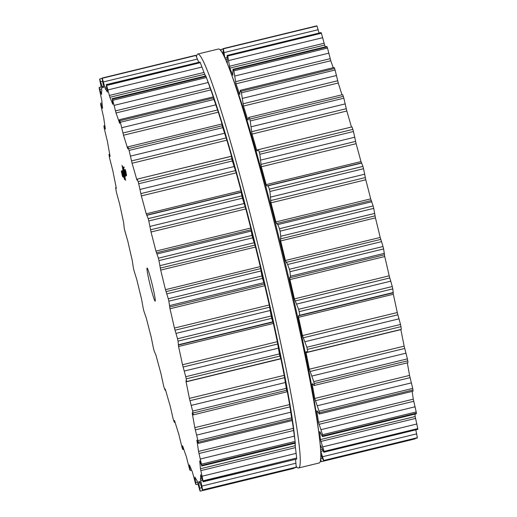 <?xml version="1.0" encoding="UTF-8"?>
<svg xmlns="http://www.w3.org/2000/svg" width="517" height="517" viewBox="0 0 517 517"><rect width="100%" height="100%" fill="white"/><g stroke="black" fill="none" stroke-linecap="round" stroke-linejoin="round"><path stroke-width="0.78" d="M295.356 446.908A200.241 12.576 -103.7 0 0 295.168 443.256A200.241 12.576 -103.7 0 1 295.356 446.908M294.897 439.818A200.241 12.576 -103.7 0 0 258.668 258.138A200.241 12.576 -103.7 0 0 207.472 80.49A200.241 12.576 -103.7 0 1 258.668 258.138A200.241 12.576 -103.7 0 1 294.897 439.818M205.533 75.967A200.241 12.576 -103.7 0 0 204.402 73.55A200.241 12.576 -103.7 0 1 205.533 75.967M317.961 425.73A200.241 12.576 -103.7 0 0 282.696 252.619A200.241 12.576 -103.7 0 0 234.524 82.636L230.576 72.005A213.017 13.377 -103.7 0 0 218.491 49.005L197.837 54.026A213.017 13.377 -103.7 0 0 196.486 56.663A213.017 13.377 -103.7 0 1 197.837 54.026A213.017 13.377 -103.7 0 1 260.949 256.949A213.017 13.377 -103.7 0 1 298.626 467.963A213.017 13.377 -103.7 0 0 260.949 256.949A213.017 13.377 -103.7 0 0 197.837 54.026L218.491 49.005A213.017 13.377 -103.7 0 1 230.576 72.005A213.017 13.377 -103.7 0 1 281.823 252.826A213.017 13.377 -103.7 0 1 319.338 436.988A213.017 13.377 -103.7 0 0 281.823 252.826A213.017 13.377 -103.7 0 0 230.576 72.005L234.524 82.636A200.241 12.576 -103.7 0 1 282.696 252.619A200.241 12.576 -103.7 0 1 317.961 425.73L319.338 436.988A213.017 13.377 -103.7 0 1 319.273 462.935A213.017 13.377 -103.7 0 0 319.338 436.988L317.961 425.73M319.163 462.974A213.017 13.377 -103.7 0 0 319.273 462.935A213.017 13.377 -103.7 0 1 319.163 462.974L298.509 467.995A213.017 13.377 -103.7 0 0 298.626 467.963A213.017 13.377 -103.7 0 1 298.509 467.995A213.017 13.377 -103.7 0 1 296.26 466.483A213.017 13.377 -103.7 0 0 298.509 467.995L319.163 462.974M414.951 438.914L415.015 438.571M417.206 438.015L417.271 437.996A213.017 13.377 -103.7 0 0 417.316 437.854A213.017 13.377 -103.7 0 0 417.355 437.699L415.842 430.073M320.714 445.557L323.009 450.533C323.713 452.117 324.101 452.646 324.165 452.136L417.814 429.362A213.017 13.377 -103.7 0 0 417.801 428.981A213.017 13.377 -103.7 0 0 417.781 428.599L415.177 416.528A203.007 12.744 -103.7 0 0 414.989 414.117M319.855 431.611L321.807 435.424C322.466 436.736 322.77 436.904 322.718 435.928L322.647 436.574L416.359 413.781L416.359 413.154A213.017 13.377 -103.7 0 0 416.288 412.56A213.017 13.377 -103.7 0 0 416.211 411.952L413.277 399.176A203.007 12.744 -103.7 0 0 412.501 393.747A203.007 12.744 -103.7 0 0 412.152 391.408M317.147 410.886L316.811 410.97L317.076 410.769L319.273 413.994L413.051 391.188L412.973 389.999A213.017 13.377 -103.7 0 0 412.837 389.211A213.017 13.377 -103.7 0 0 412.708 388.409L409.548 375.413A203.007 12.744 -103.7 0 0 408.333 368.498A203.007 12.744 -103.7 0 0 407.312 362.837M312.798 384.163L312.21 384.305L312.365 383.659L314.116 385.501L407.971 362.675L407.771 360.795A213.017 13.377 -103.7 0 0 407.59 359.832A213.017 13.377 -103.7 0 0 407.402 358.869L404.145 346.157A203.007 12.744 -103.7 0 0 402.536 338.021A203.007 12.744 -103.7 0 0 400.837 329.626L400.811 329.478M400.837 329.626L306.038 352.684L306.077 351.612L307.369 352.2L401.321 329.355L400.959 326.647A213.017 13.377 -103.7 0 0 400.733 325.561A213.017 13.377 -103.7 0 0 400.507 324.469L397.269 312.533A203.007 12.744 -103.7 0 0 395.331 303.492A203.007 12.744 -103.7 0 0 393.321 294.27L392.797 288.88A213.017 13.377 -103.7 0 0 392.539 287.71A213.017 13.377 -103.7 0 0 392.274 286.534L389.191 275.82A203.007 12.744 -103.7 0 0 386.994 266.223A203.007 12.744 -103.7 0 0 384.745 256.535L383.608 248.942A213.017 13.377 -103.7 0 0 383.317 247.727A213.017 13.377 -103.7 0 0 383.026 246.512L380.215 237.445A203.007 12.744 -103.7 0 0 377.843 227.654A203.007 12.744 -103.7 0 0 375.445 217.877L373.733 208.37A213.017 13.377 -103.7 0 0 373.429 207.162A213.017 13.377 -103.7 0 0 373.125 205.953L370.689 198.871A203.007 12.744 -103.7 0 0 368.233 189.267A203.007 12.744 -103.7 0 0 365.777 179.774L363.554 168.716A213.017 13.377 -103.7 0 0 363.251 167.56A213.017 13.377 -103.7 0 0 362.94 166.403L360.976 161.588A203.007 12.744 -103.7 0 0 358.533 152.541A203.007 12.744 -103.7 0 0 356.11 143.687L353.466 131.512A213.017 13.377 -103.7 0 0 353.169 130.452A213.017 13.377 -103.7 0 0 352.872 129.392L351.98 126.898L258.035 149.743L257.117 151.016M346.823 111.013L252.018 134.071A203.007 12.744 76.3 0 1 254.312 141.936A203.007 12.744 76.3 0 1 256.645 150.079L351.45 127.02A203.007 12.744 -103.7 0 0 349.117 118.878A203.007 12.744 -103.7 0 0 346.823 111.013L343.857 98.185A213.017 13.377 -103.7 0 0 343.579 97.261A213.017 13.377 -103.7 0 0 343.301 96.336L342.635 94.637L248.787 117.462L248.102 120.028L247.675 119.563A203.007 12.744 76.3 0 0 245.536 112.635A203.007 12.744 76.3 0 0 243.462 106.056L241.445 92.789A213.017 13.377 76.3 0 0 241.2 92.039A213.017 13.377 76.3 0 0 240.954 91.289L240.373 90.288L239.604 94.268A203.007 12.744 76.3 0 0 237.742 88.827A203.007 12.744 76.3 0 0 235.965 83.793L233.865 70.861A213.017 13.377 76.3 0 0 233.658 70.306A213.017 13.377 76.3 0 0 233.458 69.763L233.115 69.259L326.822 46.472L327.099 46.989L233.458 69.763C233.064 68.91 232.883 69.233 232.902 70.726L232.747 75.172A203.007 12.744 76.3 0 0 231.235 71.417A203.007 12.744 76.3 0 0 229.819 68.115L227.758 56.01A213.017 13.377 76.3 0 0 227.603 55.681A213.017 13.377 76.3 0 0 227.441 55.358L321.089 32.584L227.441 55.358C227.157 54.976 227.066 55.655 227.176 57.406L227.357 63.003A203.007 12.744 76.3 0 0 226.272 61.116M341.957 94.805A203.007 12.744 -103.7 0 0 340.341 89.577A203.007 12.744 -103.7 0 0 338.267 83.004L335.094 70.015A213.017 13.377 -103.7 0 0 334.848 69.265A213.017 13.377 -103.7 0 0 334.602 68.515L334.144 67.481L240.373 90.288M333.219 67.708A203.007 12.744 -103.7 0 0 332.547 65.769A203.007 12.744 -103.7 0 0 330.77 60.735L327.513 48.087A213.017 13.377 -103.7 0 0 327.306 47.532A213.017 13.377 -103.7 0 0 327.099 46.989M325.387 46.821A203.007 12.744 -103.7 0 0 324.624 45.063L321.406 33.237A213.017 13.377 -103.7 0 0 321.244 32.907A213.017 13.377 -103.7 0 0 321.089 32.584M319.015 32.888L317.005 26.044A213.017 13.377 -103.7 0 0 316.902 25.947A213.017 13.377 -103.7 0 0 316.798 25.863L316.747 25.876M221.276 51.254L220.843 49.548A213.017 13.377 76.3 0 0 220.798 49.697A213.017 13.377 76.3 0 0 220.753 49.845L220.74 50.517M223.46 55.028L223.124 48.624L316.772 25.85M320.514 460.337L321.102 461.507A213.017 13.377 76.3 0 0 321.206 461.597A213.017 13.377 76.3 0 0 321.309 461.687L414.983 438.927M316.798 25.863L223.157 48.637A213.017 13.377 76.3 0 1 223.26 48.721A213.017 13.377 76.3 0 1 223.363 48.818L224.934 58.078M321.309 461.687L320.527 458.818M417.245 438.028L323.597 460.802L320.805 454.643M417.355 437.699L323.713 460.473A213.017 13.377 76.3 0 1 323.668 460.628A213.017 13.377 76.3 0 1 323.623 460.77L417.271 437.996M323.713 460.473L320.669 450.986M320.643 445.505L320.618 445.576A203.007 12.744 76.3 0 1 320.559 447.955A203.007 12.744 76.3 0 1 320.514 448.64M232.954 74.732L232.941 75.127M417.781 428.599L324.14 451.373A213.017 13.377 76.3 0 1 324.153 451.755A213.017 13.377 76.3 0 1 324.165 452.136L417.814 429.362M324.14 451.373L320.372 439.586A203.007 12.744 76.3 0 0 320.068 435.844A203.007 12.744 76.3 0 0 319.648 431.663L320.023 431.915M239.927 94.288L239.604 94.268L239.933 94.191M416.211 411.952L322.569 434.726A213.017 13.377 76.3 0 1 322.64 435.333A213.017 13.377 76.3 0 1 322.718 435.928L416.359 413.154M322.569 434.726L318.472 422.234A203.007 12.744 76.3 0 0 317.697 416.799A203.007 12.744 76.3 0 0 316.811 410.97L317.076 410.769M248.102 120.028L247.675 119.563L248.231 119.427M319.273 413.994L319.325 412.773A213.017 13.377 76.3 0 0 319.196 411.984A213.017 13.377 76.3 0 0 319.06 411.183L314.743 398.471A203.007 12.744 76.3 0 0 313.535 391.556A203.007 12.744 76.3 0 0 312.21 384.305M343.301 96.336L249.659 119.11C249.104 117.443 248.742 117.023 248.574 117.844M249.659 119.11A213.017 13.377 76.3 0 1 249.937 120.034A213.017 13.377 76.3 0 1 250.209 120.959L252.018 134.071M257.169 150.97L256.645 150.079M313.767 385.288C314.291 385.908 314.407 385.333 314.123 383.569A213.017 13.377 76.3 0 0 313.942 382.606A213.017 13.377 76.3 0 0 313.761 381.643L309.34 369.216A203.007 12.744 76.3 0 0 307.731 361.079A203.007 12.744 76.3 0 0 306.038 352.684M352.872 129.392L259.23 152.166C258.623 150.182 258.183 149.407 257.912 149.84M259.23 152.166A213.017 13.377 76.3 0 1 259.528 153.226A213.017 13.377 76.3 0 1 259.825 154.286L261.311 166.745A203.007 12.744 76.3 0 1 263.728 175.593A203.007 12.744 76.3 0 1 266.171 184.64L266.772 185.933L267.787 185.887C268.155 185.849 268.659 186.947 269.299 189.177A213.017 13.377 76.3 0 1 269.603 190.334A213.017 13.377 76.3 0 1 269.906 191.49L270.973 202.826A203.007 12.744 76.3 0 1 273.428 212.325A203.007 12.744 76.3 0 1 275.884 221.929L276.55 223.557L277.816 224.604L279.477 228.721A213.017 13.377 76.3 0 1 279.781 229.936A213.017 13.377 76.3 0 1 280.085 231.144L280.737 236.263L280.641 240.928A203.007 12.744 76.3 0 1 283.038 250.706A203.007 12.744 76.3 0 1 285.41 260.497L287.62 264.491L289.384 269.286A213.017 13.377 76.3 0 1 289.675 270.501A213.017 13.377 76.3 0 1 289.959 271.716L290.399 276.207L289.772 277.81L289.94 279.594A203.007 12.744 76.3 0 1 292.189 289.274A203.007 12.744 76.3 0 1 294.386 298.878L298.632 309.308A213.017 13.377 76.3 0 1 298.891 310.484A213.017 13.377 76.3 0 1 299.156 311.654C299.614 313.948 299.679 315.176 299.343 315.351L298.451 315.874L298.516 317.328A203.007 12.744 76.3 0 1 300.526 326.544A203.007 12.744 76.3 0 1 302.471 335.585L306.859 347.243A213.017 13.377 76.3 0 1 307.085 348.335A213.017 13.377 76.3 0 1 307.311 349.421C307.693 351.489 307.667 352.407 307.234 352.18M147.087 268.065A17.035 1.073 76.3 0 1 147.099 268.058A17.035 1.073 76.3 0 1 152.166 284.363A17.035 1.073 76.3 0 1 155.152 301.165A17.035 1.073 76.3 0 1 150.104 284.938A17.035 1.073 76.3 0 1 147.087 268.065M303.569 344.749A198.748 12.479 -103.7 0 0 258.927 161.188M133.683 269.273A213.017 13.377 -103.7 0 0 133.974 270.488L136.785 279.555A203.007 12.744 -103.7 0 0 139.157 289.346A203.007 12.744 -103.7 0 0 141.555 299.123L143.267 308.63A213.017 13.377 -103.7 0 0 143.571 309.838A213.017 13.377 -103.7 0 0 143.875 311.047L146.311 318.129A203.007 12.744 -103.7 0 0 148.767 327.733A203.007 12.744 -103.7 0 0 151.222 337.226L153.446 348.284A213.017 13.377 -103.7 0 0 153.749 349.44A213.017 13.377 -103.7 0 0 154.06 350.597L156.024 355.412A203.007 12.744 -103.7 0 0 158.467 364.459A203.007 12.744 -103.7 0 0 160.89 373.313L163.534 385.488A213.017 13.377 -103.7 0 0 163.831 386.548A213.017 13.377 -103.7 0 0 164.128 387.608L165.02 390.102L165.201 389.017L165.55 389.98A203.007 12.744 -103.7 0 0 167.883 398.122A203.007 12.744 -103.7 0 0 170.177 405.987L173.143 418.815A213.017 13.377 -103.7 0 0 173.421 419.739A213.017 13.377 -103.7 0 0 173.699 420.664L174.365 422.363L174.52 420.495A203.007 12.744 -103.7 0 0 176.659 427.423A203.007 12.744 -103.7 0 0 178.733 433.996L181.906 446.985A213.017 13.377 -103.7 0 0 182.152 447.735A213.017 13.377 -103.7 0 0 182.398 448.485L182.856 449.519L182.591 445.783A203.007 12.744 -103.7 0 0 184.453 451.231A203.007 12.744 -103.7 0 0 186.23 456.265L189.487 468.913A213.017 13.377 -103.7 0 0 189.694 469.468A213.017 13.377 -103.7 0 0 189.901 470.011L189.455 464.886A203.007 12.744 -103.7 0 0 190.96 468.635A203.007 12.744 -103.7 0 0 192.376 471.937L195.594 483.763A213.017 13.377 -103.7 0 0 195.756 484.093A213.017 13.377 -103.7 0 0 195.911 484.416L194.838 477.055A203.007 12.744 -103.7 0 0 195.943 478.975A203.007 12.744 -103.7 0 0 196.938 480.409L199.995 490.956A213.017 13.377 -103.7 0 0 200.098 491.053A213.017 13.377 -103.7 0 0 200.202 491.137L198.547 481.831A203.007 12.744 -103.7 0 0 199.097 481.87A203.007 12.744 -103.7 0 0 199.2 481.838A203.007 12.744 -103.7 0 0 199.736 481.359L202.515 490.226A213.017 13.377 -103.7 0 0 202.561 490.077A213.017 13.377 -103.7 0 0 202.606 489.929L200.434 479.026A203.007 12.744 -103.7 0 0 200.615 477.126A203.007 12.744 -103.7 0 0 200.667 474.748L203.058 481.586A213.017 13.377 -103.7 0 0 203.045 481.211A213.017 13.377 -103.7 0 0 203.026 480.823L200.428 468.751A203.007 12.744 -103.7 0 0 200.124 465.016A203.007 12.744 -103.7 0 0 199.698 460.834L201.611 465.384A213.017 13.377 -103.7 0 0 201.533 464.783A213.017 13.377 -103.7 0 0 201.462 464.182L198.522 451.406A203.007 12.744 -103.7 0 0 197.746 445.971A203.007 12.744 -103.7 0 0 196.861 440.141L198.295 443.412L198.218 442.229A213.017 13.377 -103.7 0 0 198.089 441.434A213.017 13.377 -103.7 0 0 197.953 440.639L194.799 427.643A203.007 12.744 -103.7 0 0 193.584 420.728A203.007 12.744 -103.7 0 0 192.266 413.477L192.266 412.863L193.216 414.905L193.015 413.018A213.017 13.377 -103.7 0 0 192.835 412.062A213.017 13.377 -103.7 0 0 192.654 411.099L189.39 398.387A203.007 12.744 -103.7 0 0 187.787 390.251A203.007 12.744 -103.7 0 0 186.088 381.856L185.952 380.809L186.572 381.578L186.204 378.877A213.017 13.377 -103.7 0 0 185.978 377.785A213.017 13.377 -103.7 0 0 185.752 376.699L182.52 364.756A203.007 12.744 -103.7 0 0 180.582 355.715A203.007 12.744 -103.7 0 0 178.565 346.5L178.048 341.11A213.017 13.377 -103.7 0 0 177.783 339.934A213.017 13.377 -103.7 0 0 177.518 338.758L174.436 328.049A203.007 12.744 -103.7 0 0 172.239 318.446A203.007 12.744 -103.7 0 0 169.99 308.765L168.852 301.172A213.017 13.377 -103.7 0 0 168.568 299.957A213.017 13.377 -103.7 0 0 168.277 298.742L165.459 289.669A203.007 12.744 -103.7 0 0 163.088 279.878A203.007 12.744 -103.7 0 0 160.69 270.1L158.977 260.594A213.017 13.377 -103.7 0 0 158.674 259.385A213.017 13.377 -103.7 0 0 158.37 258.177L155.934 251.094A203.007 12.744 -103.7 0 0 153.478 241.491A203.007 12.744 -103.7 0 0 151.022 231.997L148.799 220.946A213.017 13.377 -103.7 0 0 148.495 219.783A213.017 13.377 -103.7 0 0 148.192 218.633L146.221 213.812A203.007 12.744 -103.7 0 0 143.778 204.764A203.007 12.744 -103.7 0 0 141.361 195.917L138.711 183.742A213.017 13.377 -103.7 0 0 138.414 182.675A213.017 13.377 -103.7 0 0 138.123 181.622L137.225 179.121L137.05 180.213L136.695 179.25A203.007 12.744 -103.7 0 0 134.362 171.108A203.007 12.744 -103.7 0 0 132.068 163.243L129.101 150.415A213.017 13.377 -103.7 0 0 128.823 149.484A213.017 13.377 -103.7 0 0 128.552 148.566L127.886 146.867L127.725 148.734A203.007 12.744 -103.7 0 0 125.586 141.807A203.007 12.744 -103.7 0 0 123.511 135.228L120.338 122.245A213.017 13.377 -103.7 0 0 120.093 121.489A213.017 13.377 -103.7 0 0 119.847 120.739L119.388 119.705L119.653 123.44A203.007 12.744 -103.7 0 0 117.798 117.999A203.007 12.744 -103.7 0 0 116.021 112.958L112.758 100.311A213.017 13.377 -103.7 0 0 112.551 99.762A213.017 13.377 -103.7 0 0 112.344 99.212L112.796 104.344A203.007 12.744 -103.7 0 0 111.284 100.589A203.007 12.744 -103.7 0 0 109.875 97.286L106.651 85.46A213.017 13.377 -103.7 0 0 106.489 85.137A213.017 13.377 -103.7 0 0 106.334 84.814L107.407 92.168A203.007 12.744 -103.7 0 0 106.302 90.255A203.007 12.744 -103.7 0 0 105.313 88.814L102.25 78.267A213.017 13.377 -103.7 0 0 102.146 78.177A213.017 13.377 -103.7 0 0 102.049 78.086L103.697 87.392A203.007 12.744 -103.7 0 0 103.154 87.354A203.007 12.744 -103.7 0 0 103.045 87.386A203.007 12.744 -103.7 0 0 102.508 87.864L99.729 79.004A213.017 13.377 -103.7 0 0 99.684 79.146A213.017 13.377 -103.7 0 0 99.645 79.301L101.81 90.197A203.007 12.744 -103.7 0 0 101.636 92.097A203.007 12.744 -103.7 0 0 101.578 94.475L99.186 87.638A213.017 13.377 -103.7 0 0 99.199 88.019A213.017 13.377 -103.7 0 0 99.219 88.401L101.823 100.472A203.007 12.744 -103.7 0 0 102.127 104.214A203.007 12.744 -103.7 0 0 102.547 108.396L100.641 103.846A213.017 13.377 -103.7 0 0 100.712 104.44A213.017 13.377 -103.7 0 0 100.789 105.048L103.723 117.824A203.007 12.744 -103.7 0 0 104.499 123.253A203.007 12.744 -103.7 0 0 105.39 129.082L103.949 125.812L104.027 127.001A213.017 13.377 -103.7 0 0 104.163 127.789A213.017 13.377 -103.7 0 0 104.292 128.591L107.452 141.587A203.007 12.744 -103.7 0 0 108.667 148.502A203.007 12.744 -103.7 0 0 109.985 155.753L110.056 156.47L109.029 154.325L109.229 156.205A213.017 13.377 -103.7 0 0 109.41 157.168A213.017 13.377 -103.7 0 0 109.598 158.131L112.855 170.843A203.007 12.744 -103.7 0 0 114.464 178.979A203.007 12.744 -103.7 0 0 116.163 187.374L116.299 188.421L115.679 187.645L116.041 190.353A213.017 13.377 -103.7 0 0 116.267 191.439A213.017 13.377 -103.7 0 0 116.493 192.531L119.731 204.467A203.007 12.744 -103.7 0 0 121.669 213.508A203.007 12.744 -103.7 0 0 123.679 222.73L124.203 228.12A213.017 13.377 -103.7 0 0 124.461 229.29A213.017 13.377 -103.7 0 0 124.726 230.466L127.809 241.18A203.007 12.744 -103.7 0 0 130.006 250.777A203.007 12.744 -103.7 0 0 132.255 260.465L133.392 268.058A213.017 13.377 -103.7 0 0 133.683 269.273M126.62 175.134L125.237 169.492L126.381 174.559M124.739 169.776L126.355 175.786L124.784 169.763M123.951 166.907L124.099 167.721L123.951 166.907M124.655 169.809L126.096 175.89L124.616 169.822M124.429 169.815L125.78 176.019L124.746 170.836M125.495 176.213L123.401 167.127L125.463 175.67M122.968 167.909L125.644 180.317L124.998 178.914L124.823 177.984L125.366 179.173L124.216 172.736L122.968 167.909M122.031 165.453L122.665 166.862L122.846 167.786L122.303 166.597L123.447 173.04L124.694 177.867L122.025 165.453M124.474 179.541L122.594 170.623L123.731 176L122.283 170.746L124.474 179.541M123.576 176.969L122.064 170.746L123.576 176.969M122.199 171.301L122.426 171.78M122.594 174.106L122.923 176.62L121.754 171.89L123.162 177.131M121.896 171.379L121.657 170.907M122.652 176.698L121.269 171.062L122.413 176.123M198.657 62.156L195.898 55.493A213.017 13.377 76.3 0 0 195.794 55.403A213.017 13.377 76.3 0 0 195.691 55.313L195.646 55.325M293.843 468.363L293.966 468.008M296.105 467.465L202.515 490.226M205.436 75.993A203.007 12.744 76.3 0 0 204.674 74.235L200.292 62.686A213.017 13.377 76.3 0 0 200.137 62.363A213.017 13.377 76.3 0 0 199.982 62.04L106.205 84.639M295.55 459.322L296.247 467.155A213.017 13.377 76.3 0 1 296.202 467.303A213.017 13.377 76.3 0 1 296.157 467.452M203.019 481.825L296.693 459.044L203.058 481.586M291.666 417.083L291.64 417.09A203.007 12.744 76.3 0 1 292.551 422.912A203.007 12.744 76.3 0 1 293.223 427.624L292.725 424.024A198.748 12.479 -103.7 0 0 212.894 95.748L211.679 92.317A203.007 12.744 76.3 0 0 210.82 89.906L206.399 77.537A213.017 13.377 76.3 0 0 206.193 76.988A213.017 13.377 76.3 0 0 205.992 76.438L205.779 75.909L112.066 98.695M295.045 443.289A203.007 12.744 76.3 0 1 295.226 445.699L296.674 458.049A213.017 13.377 76.3 0 1 296.687 458.437A213.017 13.377 76.3 0 1 296.706 458.812M211.679 92.317A203.007 12.744 76.3 0 1 212.597 94.941A203.007 12.744 76.3 0 1 214.458 100.388L214.439 100.388M214.471 100.472L213.437 97.623M201.604 466.011L295.317 443.218L295.252 442.61L201.611 465.384M293.223 427.624A203.007 12.744 76.3 0 1 293.326 428.347L295.104 441.408A213.017 13.377 76.3 0 1 295.181 442.009A213.017 13.377 76.3 0 1 295.252 442.61M119.847 120.739L213.489 97.965A213.017 13.377 76.3 0 1 213.734 98.715A213.017 13.377 76.3 0 1 213.98 99.471L120.338 122.245M291.62 416.961L291.859 419.455A213.017 13.377 76.3 0 0 291.73 418.66A213.017 13.377 76.3 0 0 291.601 417.865L289.598 404.585A203.007 12.744 76.3 0 0 288.383 397.67A203.007 12.744 76.3 0 0 287.064 390.419L287.077 391.776L286.664 390.245A213.017 13.377 76.3 0 0 286.476 389.288A213.017 13.377 76.3 0 0 286.295 388.325L284.195 375.329A203.007 12.744 76.3 0 0 282.586 367.193A203.007 12.744 76.3 0 0 280.893 358.798L279.852 356.103A213.017 13.377 76.3 0 0 279.626 355.011A213.017 13.377 76.3 0 0 279.393 353.925L277.319 341.698A203.007 12.744 76.3 0 0 275.38 332.657A203.007 12.744 76.3 0 0 273.37 323.442L271.69 318.336A213.017 13.377 76.3 0 0 271.431 317.16A213.017 13.377 76.3 0 0 271.166 315.984L269.241 304.991A203.007 12.744 76.3 0 0 267.043 295.394A203.007 12.744 76.3 0 0 264.794 285.707L262.5 278.398A213.017 13.377 76.3 0 0 262.209 277.183A213.017 13.377 76.3 0 0 261.919 275.968L260.264 266.61A203.007 12.744 76.3 0 0 257.893 256.826A203.007 12.744 76.3 0 0 255.495 247.048L252.626 237.82A213.017 13.377 76.3 0 0 252.322 236.612A213.017 13.377 76.3 0 0 252.018 235.403L250.739 228.042A203.007 12.744 76.3 0 0 248.283 218.439A203.007 12.744 76.3 0 0 245.827 208.939L242.447 198.173A213.017 13.377 76.3 0 0 242.137 197.009A213.017 13.377 76.3 0 0 241.833 195.859L241.025 190.754A203.007 12.744 76.3 0 0 238.583 181.713A203.007 12.744 76.3 0 0 236.166 172.859L232.359 160.968A213.017 13.377 76.3 0 0 232.062 159.902A213.017 13.377 76.3 0 0 231.765 158.848L231.5 156.192A203.007 12.744 76.3 0 0 229.167 148.049A203.007 12.744 76.3 0 0 226.873 140.185L222.749 127.641A213.017 13.377 76.3 0 0 222.472 126.71A213.017 13.377 76.3 0 0 222.194 125.793L221.883 124.338L222.53 125.676A203.007 12.744 76.3 0 0 220.391 118.748A203.007 12.744 76.3 0 0 218.316 112.176L213.98 99.471M222.646 126.219L222.439 125.702M291.995 419.888L291.859 419.455L198.218 442.229M127.886 146.867L221.735 124.041L221.883 124.338M286.961 390.445L286.916 389.85M287.077 391.776L193.216 414.905M137.225 179.121L231.222 156.334M280.544 358.669L186.572 381.578M126.051 172.174L125.373 170.061L126.012 172.18M124.403 171.321L125.366 175.644L124.468 171.308M123.136 176.543L122.555 174.119M122.083 173.744L121.405 171.631L122.044 173.751M223.182 51.946L221.922 52.256M317.005 26.044L223.363 48.818M322.343 458.372L320.702 458.773M318.181 29.695L224.152 52.566M227.183 57.542L224.934 58.091M227.28 59.151L225.599 59.558M321.406 33.237L227.758 56.01M416.702 433.841L322.673 456.705M322.718 37.676L228.688 60.547M323.151 450.85L320.811 451.412M324.088 43.234L229.438 66.254M322.479 449.351L320.598 449.803M324.624 45.063L229.819 68.115M327.513 48.087L233.865 70.861M416.889 423.985L322.86 446.856M328.909 53.141L234.88 76.012M415.545 418.421L320.902 441.434M330.201 58.667L235.552 81.686M415.177 416.528L320.372 439.586M330.77 60.735L235.965 83.793M334.602 68.515L240.954 91.289M335.094 70.015L241.445 92.789M415.119 406.776L321.089 429.64M336.528 75.495L242.499 98.366M413.723 401.289L319.073 424.308M337.685 80.775L243.035 103.794M413.277 399.176L318.472 422.234M338.267 83.004L243.462 106.056M412.973 389.999L319.325 412.773M412.708 388.409L319.06 411.183M343.857 98.185L250.209 120.959M411.454 382.858L317.425 405.729M345.272 103.878L251.236 126.749M410.065 377.668L315.415 400.688M346.254 108.712L251.605 131.725M409.548 375.413L314.743 398.471M407.771 360.795L314.123 383.569M407.402 358.869L313.761 381.643M353.466 131.512L259.825 154.286M406.039 353.163L312.01 376.027M354.804 137.199L260.775 160.07M404.701 348.471L310.051 371.484M355.573 141.4L260.93 164.412M404.145 346.157L309.34 369.216M356.11 143.687L261.311 166.745M360.976 161.588L266.171 184.64M361.422 162.913L266.772 185.933M361.816 163.023L267.787 185.887M400.959 326.647L307.311 349.421M362.94 166.403L269.299 189.177M400.507 324.469L306.859 347.243M363.554 168.716L269.906 191.49M399.079 318.821L305.049 341.685M364.763 174.177L270.734 197.048M397.851 314.808L303.201 337.821M365.293 177.583L270.643 200.596M397.269 312.533L302.471 335.585M365.777 179.774L270.973 202.826M393.321 294.27L298.516 317.328M370.689 198.871L275.884 221.929M393.094 292.855L298.451 315.874M371.193 200.538L276.55 223.557M393.379 292.48L299.343 315.351M371.846 201.733L277.816 224.604M392.797 288.88L299.156 311.654M373.125 205.953L279.477 228.721M392.274 286.534L298.632 309.308M373.733 208.37L280.085 231.144M390.846 281.158L296.81 304.028M374.767 213.392L280.737 236.263M389.766 277.972L295.117 300.991M375.032 215.867L280.382 238.886M389.191 275.82L294.386 298.878M375.445 217.877L280.641 240.928M384.745 256.535L289.94 279.594M380.215 237.445L285.41 260.497M384.422 254.797L289.772 277.81M380.771 239.39L286.121 262.41M384.428 253.343L290.399 276.207M381.649 241.626L287.62 264.491M383.608 248.942L289.959 271.716M383.026 246.512L289.384 269.286M116.202 187.574L115.73 187.69M165.53 389.908L165.059 390.025M109.746 154.447L109.203 154.583M174.946 421.885L174.397 422.021M104.957 126.31L104.279 126.471M183.535 448.569L182.844 448.737M102.127 104.208L101.164 104.44M191.07 468.9L190.069 469.145M101.61 88.93L99.962 89.331M101.584 93.667L101.254 93.745M197.455 482.057L195.794 482.458M102.495 81.298L100.725 81.731M195.252 477.805L194.903 477.889M103.568 86.365L102.101 86.72M195.691 55.313L102.049 78.086M195.898 55.493L102.25 78.267M201.591 487.744L199.808 488.177M197.462 59.054L103.432 81.925M200.202 482.71L198.722 483.072M106.476 86.901L104.828 87.302M106.786 88.459L105.313 88.814M199.982 62.04L106.334 84.814M296.247 467.155L202.606 489.929M200.292 62.686L106.651 85.46M295.983 463.2L201.947 486.064M201.998 67.036L107.963 89.906M202.38 480.215L200.712 480.623M203.982 72.445L109.339 95.464M201.927 478.664L200.434 479.026M204.674 74.235L109.875 97.286M205.992 76.438L112.344 99.212M296.674 458.049L203.026 480.823M206.399 77.537L112.758 100.311M296.17 453.344L202.134 476.215M208.189 82.5L114.16 105.371M295.446 447.625L200.796 470.644M210.096 87.877L115.453 110.896M295.226 445.699L200.428 468.751M210.82 89.906L116.021 112.958M295.104 441.408L201.462 464.182M294.393 436.135L200.363 458.999M215.802 104.854L121.773 127.725M293.624 430.499L198.974 453.519M217.586 109.985L122.936 133.005M293.326 428.347L198.522 451.406M218.316 112.176L123.511 135.228M222.194 125.793L128.552 148.566M291.601 417.865L197.953 440.639M222.749 127.641L129.101 150.415M290.728 412.217L196.699 435.081M224.546 133.237L130.517 156.108M289.959 406.879L195.31 429.898M226.149 137.916L131.499 160.936M289.598 404.585L194.799 427.643M226.873 140.185L132.068 163.243M231.5 156.192L136.695 179.25M286.664 390.245L193.015 413.018M231.765 158.848L138.123 181.622M286.295 388.325L192.654 411.099M232.359 160.968L138.711 183.742M285.313 382.522L191.284 405.386M234.078 166.558L140.049 189.429M284.596 377.675L189.946 400.694M235.474 170.604L140.824 193.623M284.195 375.329L189.39 398.387M236.166 172.859L141.361 195.917M280.893 358.798L186.088 381.856M241.025 190.754L146.221 213.812M241.316 192.117L146.666 215.137M241.096 192.382L147.067 215.246M279.852 356.103L186.204 378.877M241.833 195.859L148.192 218.633M279.393 353.925L185.752 376.699M242.447 198.173L148.799 220.946M278.353 348.18L184.323 371.044M244.043 203.536L150.014 226.407M277.745 344.012L183.096 367.031M245.187 206.787L150.544 229.806M277.319 341.698L182.52 364.756M245.827 208.939L151.022 231.997M273.37 323.442L178.565 346.5M250.739 228.042L155.934 251.094M272.995 322.065L178.346 345.085M251.094 229.748L156.444 252.768M272.653 321.839L178.623 344.71M251.126 231.093L157.097 253.963M271.69 318.336L178.048 341.11M252.018 235.403L158.37 258.177M271.166 315.984L177.518 338.758M252.626 237.82L158.977 260.594M270.12 310.517L176.09 333.387M254.041 242.751L160.011 265.622M269.661 307.182L175.017 330.201M254.933 245.077L160.283 268.097M269.241 304.991L174.436 328.049M255.495 247.048L160.69 270.1M264.794 285.707L169.99 308.765M260.264 266.61L165.459 289.669M264.316 284.001L169.666 307.02M260.665 268.601L166.015 291.62M263.702 282.702L169.673 305.566M260.923 270.986L166.894 293.85M262.5 278.398L168.852 301.172M261.919 275.968L168.277 298.742M220.862 49.516L223.034 48.992M115.679 187.645L116.189 187.522M165.02 390.102L165.55 389.973M109.029 154.325L109.688 154.163M174.365 422.363L175.043 422.195M103.949 125.812L104.848 125.592M182.856 449.519L183.781 449.292M100.641 103.219L102.011 102.883M190.178 470.528L191.613 470.179M99.225 87.399L101.158 86.927M196.046 484.584L197.985 484.112M99.755 78.972L101.985 78.429M103.154 87.354L103.717 87.218M102.017 78.073L195.665 55.3M200.228 491.15L293.876 468.376M199.097 481.87L199.898 481.676M202.49 490.258L296.138 467.484M119.388 119.705L213.159 96.905M198.295 443.412L292.073 420.605"/></g></svg>
